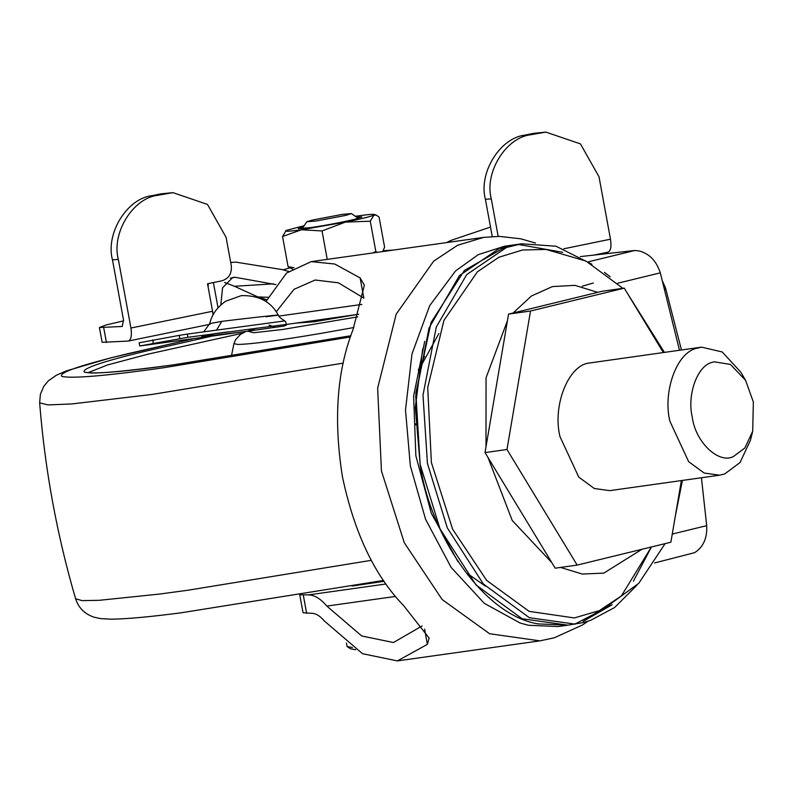<?xml version="1.0" encoding="UTF-8"?>
<svg xmlns="http://www.w3.org/2000/svg" width="793" height="793" viewBox="0 0 793 793"><rect width="100%" height="100%" fill="white"/><g stroke="black" fill="none" stroke-linecap="round" stroke-linejoin="round"><path stroke-width="1.19" d="M352.102 586.037L384.119 581.319M295.898 323.108L314.187 321.77L356.305 314.613M246.008 331.434L240.398 334.428L235.571 339.751L233.945 343.597L237.662 344.449C251.044 344.221 278.779 340.534 320.878 333.397L353.827 327.529M242.143 333.288L148.053 354.144L107.511 364.958L87.973 372.71M226.352 332.118L215.21 333.585L201.64 336.797L243.947 331.722L139.717 345.976L139.132 342.784L179.198 335.389L187.356 334.071L187.951 337.273L285.331 324.545L286.372 325.14L283.805 326.082L275.439 327.241L269.015 325.11M187.356 334.071L284.707 320.917L285.748 321.74L286.372 325.14M139.717 345.976L187.951 337.273M753.35 401.992L752.706 431.194L744.885 447.976L733.386 456.55C718.706 464.222 695.302 442.137 692.23 416.91C686.926 394.874 697.305 365.573 712.193 362.351L714.047 361.806L730.373 364.393L745.549 380.303L753.35 401.992M752.706 431.194L750.475 440.155L740.047 462.537L724.703 473.966L719.588 475.195L704.154 473.034L688.641 461.665L669.837 421.113C662.76 391.742 676.598 352.667 696.462 348.375L701.577 347.136L722.195 351.973L740.93 372.304L745.549 380.303M701.577 347.136L589.407 363.016C568.611 364.77 552.295 405.342 559.957 436.566L578.771 477.118L594.274 488.488L609.708 490.649L719.588 475.195M663.325 352.518L624.25 288.146L530.527 311.015L506.985 449.492L577.165 565.092L670.878 542.224L681.365 480.578M624.25 288.146L602.274 291.229L508.561 314.107L530.527 311.015M508.561 314.107L485.019 452.585L506.985 449.492M485.019 452.585L555.189 568.185L577.165 565.092M212.574 311.262L207.528 283.755L221.971 280.791C228.85 278.541 231.952 273.506 231.288 265.695L226.074 237.305L207.488 204.425L172.894 192.63L157.936 195.276C132.996 197.893 111.228 233.172 118.345 259.43L130.934 328.024L212.574 311.262L213.03 314.95M130.934 328.024C132.015 335.717 131.093 340.058 128.149 341.079L210.066 324.268M118.345 259.43L112.467 259.826C105.35 233.568 127.118 198.29 152.048 195.673L160.791 193.879L172.894 192.63M112.467 259.826L123.5 319.976L122.251 326.478L99.422 327.509L106.113 324.971L123.639 320.848M128.149 341.079L102.138 342.308L99.422 327.509M275.885 284.608L235.194 277.292L230.357 278.125M235.194 277.292L232.736 277.471L222.565 287.8L220.821 304.948M208.162 287.205L208.153 283.626M492.245 236.532L485.405 199.281C478.288 173.023 500.056 137.744 524.996 135.127L533.729 133.333L545.832 132.094L580.426 143.88L599.012 176.76L610.481 239.199C611.591 246.94 610.66 251.282 607.696 252.243L594.185 255.039M288.533 271.464L282.536 269.66L235.917 262.126L230.704 262.503M545.832 132.094L530.874 134.731C505.944 137.348 484.166 172.626 491.283 198.884L498.163 236.364M446.667 242.589L450.731 240.487L490.5 227.066M415.562 424.84L415.572 423.809M300.864 594.8L308.418 594.899C314.464 594.988 320.6 598.715 326.815 606.08L361.717 635.976L393.427 642.528L422.134 625.925M299.655 594.294L303.035 612.711L311.798 613.316C315.872 613.376 320.015 615.893 324.198 620.86L362.53 653.7L397.382 660.906L427.387 644.352L424.592 629.127M363.551 297.93L338.393 282.814L315.168 280.018L294.104 289.276L276.251 311.728M580.337 256.595L634.866 250.479L639.287 250.975C649.408 253.691 656.416 260.976 660.301 272.842L679.482 350.248M427.387 644.352L429.142 638.117L403.617 605.594C374.574 575.629 354.164 532.579 342.378 476.434C333.427 419.596 336.966 370.698 352.994 329.729L364.374 285.202L360.131 277.927L334.735 264.019L311.213 261.631L286.481 273.129L265.962 301.509M701.428 477.753L706.702 525.65C707.306 538.169 703.292 547.17 694.658 552.642L654.532 562.98M558.103 626.539L528.396 625.271L520.119 623.02L484.305 603.344L451.167 567.461L425.554 519.256L410.348 465.907L405.501 410.021L411.983 353.995L429.677 305.692L455.509 270.978L478.318 254.612L504.616 246.207L514.409 244.829L506.509 246.345L464.391 270.463L431.075 322.483L415.869 393.011L420.112 464.529C430.629 536.702 484.186 615.378 538.16 623.893L567.867 625.171L558.103 626.539M424.721 341.327L413.619 396.163L415.859 455.787L431.293 513.22L458.027 561.731M612.166 604.702L575.758 623.655L571.525 624.567M637.076 585.085L614.684 607.478L590.398 620.473L583.083 622.624L567.917 625.162L522.081 618.738L476.028 584.966L440.046 528.941L420.161 464.52L415.324 407.533L422.689 348.91M611.869 604.871L583.063 621.434M651.39 546.982L621.385 595.93L583.113 621.425M651.45 546.972L633.399 581.18M420.161 464.52L415.72 396.163L429.033 327.995L459.444 275.617L499.233 248.487L514.429 244.819M518.087 244.393L562.772 252.333M575.203 624.141L529.367 617.717L483.304 583.945L447.321 527.92L427.437 463.499L422.996 395.142L436.309 326.974L466.72 274.596L506.509 247.466L521.705 243.798L556.042 246.226L591.945 264.257M665.119 543.631L638.732 583.351L602.64 609.639L574.33 617.945L529.139 611.363L486.605 580.347L452.605 529.149L431.382 462.537L427.714 387.628L443.951 320.352L477.406 271.811L498.966 257.219L522.587 249.993L546.05 249.438L585.928 261.036L622.911 288.335M342.338 214.378L351.368 213.575L346.234 215.299L315.951 221.029L306.901 221.733L312.055 220.107L342.338 214.378M356.434 217.054L361.876 216.945L354.491 219.354C341.614 222.367 327.202 225.093 311.233 227.541L298.277 228.622L303.402 226.788M382.682 251.579L384.605 247.188L379.064 217.024L376.189 215.091L373.939 215.141C370.48 216.608 360.974 218.937 345.421 222.099L322.017 230.941L301.558 229.742L282.546 236.492L286.214 230.426L304.165 225.688M355.333 216.301L358.605 215.825C371.104 214.11 376.219 213.882 373.939 215.141L370.281 221.207L345.421 222.099L301.558 229.742C289.048 231.467 283.934 231.695 286.214 230.426L285.639 230.793M282.546 236.492L288.087 266.666L293.995 267.737M292.756 269.224L288.087 266.666M322.017 230.941L327.241 259.38M370.281 221.207L375.813 251.371L377.022 252.382M372.73 252.987L375.813 251.371M376.189 215.091L374.395 214.457L373.939 215.141M383.178 250.727L393.437 250.073M288.721 271.305L288.196 271.365M283.061 269.818L289.683 267.945M355.72 649.725L350.565 648.823L347.066 646.483L346.442 643.034M352.409 647.504L347.066 646.483M256.536 328.124L248.378 330.869M247.694 331.196L253.8 332.733L282.586 329.482L357.762 316.863M383.515 580.426L180.834 612.84C149.946 616.875 126.682 618.996 111.04 619.194L100.453 618.599L93.881 617.142C84.564 613.871 78.467 607.755 75.613 598.794L82.075 600.618L99.333 600.311L159.502 594.066L188.03 590.21L371.342 560.324M75.613 598.794C56.888 534.72 44.894 469.406 39.65 402.854L48.056 404.926L71.767 403.944L152.097 394.428L343.23 363.125M664.802 289.445L665.525 287.988L681.445 349.971M192.421 338.968L127.554 353.767C79.766 365.345 57.889 372.918 61.933 376.467C73.065 378.687 107.134 375.763 164.131 367.674L350.397 336.975M582.171 286.243L593.333 283.002M610.233 276.816L604.464 272.376M210.799 336.381L145.02 351.309C101.9 361.757 81.649 368.686 84.276 372.076C93.039 374.326 122.826 371.917 173.647 364.83L350.813 335.736L173.786 364.8C121.577 371.788 92.414 374.306 86.278 372.353M215.21 333.585L228.81 331.831M243.947 331.722L275.518 327.231M284.707 320.917C280.207 318.003 278.046 316.04 278.214 315.009C270.978 301.588 258.647 295.135 241.231 295.65L225.787 301.162C217.104 307.198 211.751 314.692 209.729 323.623L221.822 321.363C254.166 317.339 301.261 312.343 266.032 316.704M152.692 339.919L153.287 343.111M179.198 335.389L179.793 338.591M216.618 329.977L221.822 321.363M263.445 299.992L265.536 299.467L263.464 300.002M152.048 195.673L157.936 195.276M166.669 193.482L160.791 193.879M103.714 327.737L106.431 342.536M213.198 314.643L212.623 311.53M266.815 299.714L257.884 296.949L268.064 297.246M257.884 296.949L234.46 286.273L273.545 283.854M213.396 282.546L218.025 307.773M563.873 248.774L610.481 239.199M524.996 135.127L530.874 134.731M491.283 198.884L485.405 199.281M539.607 132.937L533.729 133.333M448.204 242.371L448.154 241.687M450.731 240.487L450.85 241.994M485.227 586.017L467.959 573.864M306.633 613.336L303.253 594.909M326.815 606.08L395.499 596.425M361.876 304.423L278.858 316.09M385.983 583.985L308.418 594.899M588.505 261.789L634.866 250.479M363.848 298.188L360.131 277.927M397.382 660.906L539.924 640.863L489.588 633.736L442.167 599.548L404.261 542.68L381.443 470.943L377.646 388.193L396.193 314.157L433.682 261.135L457.541 245.295L483.73 237.375L311.213 261.631M672.276 534.056L706.702 525.65M660.301 272.842L617.658 283.25M641.933 549.291L603.8 573.121L582.25 574.033L560.512 567.441M551.809 562.624L512.228 520.476L487.963 457.442M486 446.756L486.05 377.785L507.421 320.769M513.13 312.987L531.449 295.977L552.463 286.58L574.975 285.351L597.704 292.349M233.945 343.597L231.387 356.216M39.65 402.854L40.374 394.26L43.873 386.221L48.353 380.838L56.402 375.218L66.166 370.965L110.762 357.871L191.827 339.057M665.525 287.988L662.71 281.624M283.805 326.082L243.976 331.722M203.256 335.489L215.765 333.536M209.729 323.623L203.95 331.563M234.46 286.273L224.597 282.496M358.684 314.276L286.253 324.466M535.503 243.054L520.714 238.802L499.213 236.373L483.72 237.375M539.914 640.863L554.277 637.79L582.389 625.023L587.93 621.276M438.856 333.595L418.387 370.658M418.446 369.687L424.503 356.325M514.439 244.819L521.715 243.798M682.406 480.429L675.309 516.203M626.896 292.508L664.395 352.37M302.103 228.681L306.901 221.733M358.327 218.353L351.368 213.575"/></g></svg>
